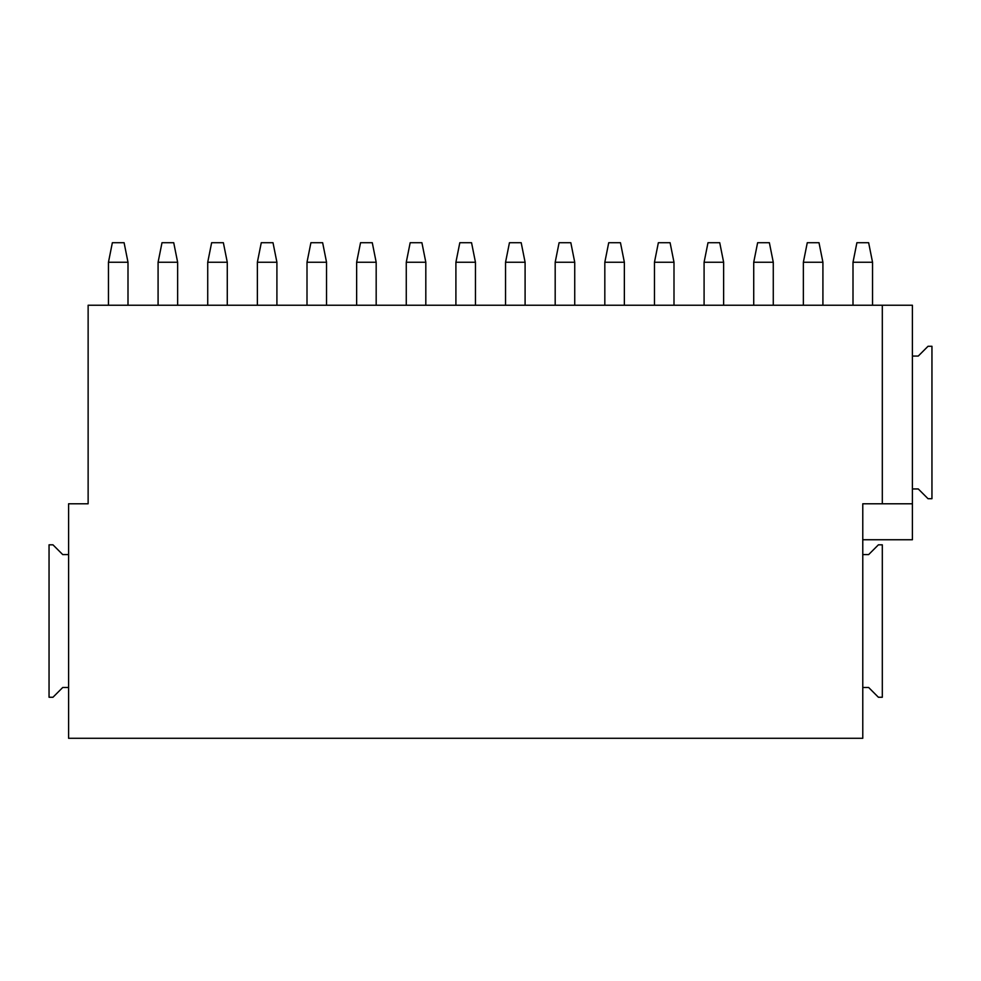 <?xml version="1.0" encoding="UTF-8"?>
<svg xmlns="http://www.w3.org/2000/svg" width="981" height="981" viewBox="0 0 981 981"><rect width="100%" height="100%" fill="white"/><g stroke="black" fill="none" stroke-linecap="round" stroke-linejoin="round"><path stroke-width="1.47" d="M882.311 305.238L882.311 503.793L862.777 503.793L862.777 738.288L68.596 738.288L68.596 503.793L88.131 503.793L88.131 305.238L912.404 305.238L912.404 539.746L862.777 539.746M912.404 503.793L882.311 503.793M862.777 687.485L868.639 687.485L878.4 697.258L882.311 697.258L882.311 544.823L878.4 544.823L868.639 554.596L862.777 554.596M912.404 488.943L918.265 488.943L928.038 498.704L931.95 498.704L931.95 346.281L928.038 346.281L918.265 356.054L912.404 356.054M68.596 687.485L62.735 687.485L52.962 697.258L49.05 697.258L49.05 544.823L52.962 544.823L62.735 554.596L68.596 554.596M177.635 262.246L173.723 242.712L162 242.712L158.088 262.246L177.635 262.246L177.635 305.238M158.088 262.246L158.088 305.238M108.462 262.246L127.996 262.246L124.097 242.712L112.361 242.712L108.462 262.246L108.462 305.238M127.996 262.246L127.996 305.238M276.912 262.246L273 242.712L261.277 242.712L257.365 262.246L276.912 262.246L276.912 305.238M257.365 262.246L257.365 305.238M207.727 262.246L227.273 262.246L223.361 242.712L211.638 242.712L207.727 262.246L207.727 305.238M227.273 262.246L227.273 305.238M376.177 262.246L372.277 242.712L360.542 242.712L356.643 262.246L376.177 262.246L376.177 305.238M356.643 262.246L356.643 305.238M307.004 262.246L326.538 262.246L322.639 242.712L310.916 242.712L307.004 262.246L307.004 305.238M326.538 262.246L326.538 305.238M475.454 262.246L471.542 242.712L459.819 242.712L455.907 262.246L475.454 262.246L475.454 305.238M455.907 262.246L455.907 305.238M406.269 262.246L425.815 262.246L421.904 242.712L410.181 242.712L406.269 262.246L406.269 305.238M425.815 262.246L425.815 305.238M574.731 262.246L570.819 242.712L559.096 242.712L555.185 262.246L574.731 262.246L574.731 305.238M555.185 262.246L555.185 305.238M505.546 262.246L525.093 262.246L521.181 242.712L509.458 242.712L505.546 262.246L505.546 305.238M525.093 262.246L525.093 305.238M673.996 262.246L670.084 242.712L658.361 242.712L654.462 262.246L673.996 262.246L673.996 305.238M654.462 262.246L654.462 305.238M604.823 262.246L624.357 262.246L620.458 242.712L608.723 242.712L604.823 262.246L604.823 305.238M624.357 262.246L624.357 305.238M773.273 262.246L769.362 242.712L757.639 242.712L753.727 262.246L773.273 262.246L773.273 305.238M753.727 262.246L753.727 305.238M704.088 262.246L723.635 262.246L719.723 242.712L708 242.712L704.088 262.246L704.088 305.238M723.635 262.246L723.635 305.238M872.538 262.246L868.639 242.712L856.904 242.712L853.004 262.246L872.538 262.246L872.538 305.238M853.004 262.246L853.004 305.238M803.365 262.246L822.912 262.246L819 242.712L807.277 242.712L803.365 262.246L803.365 305.238M822.912 262.246L822.912 305.238"/></g></svg>
